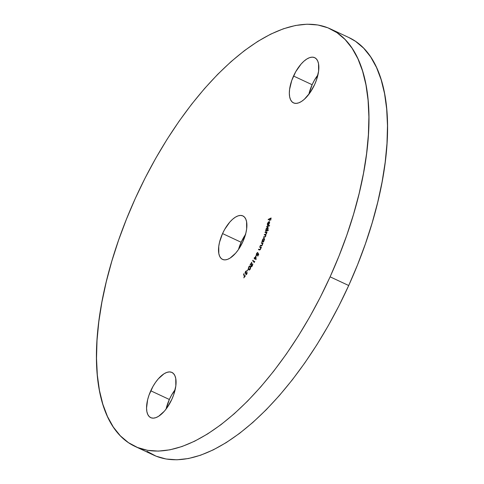 <?xml version="1.0" encoding="UTF-8"?>
<svg xmlns="http://www.w3.org/2000/svg" width="484" height="484" viewBox="0 0 484 484"><rect width="100%" height="100%" fill="white"/><g stroke="black" fill="none" stroke-linecap="round" stroke-linejoin="round"><path stroke-width="0.73" d="M222.555 233.572A24.006 10.926 115.1 0 1 242.871 215.906A24.006 10.926 115.1 0 1 242.853 241.734L245.872 233.058L246.646 228.902L246.586 221.745L245.745 219.022L244.408 217.013L242.617 215.797L240.451 215.422L237.983 215.9L235.309 217.213L232.538 219.312L229.773 222.12L224.685 229.386L222.555 233.572L219.536 242.248L218.756 246.404L218.822 253.562L219.657 256.29L221 258.299L222.785 259.515L224.957 259.89L227.426 259.412L230.094 258.099L235.629 253.192L238.285 249.792L242.853 241.734A24.006 10.926 115.1 0 1 222.537 259.406A24.006 10.926 115.1 0 1 222.555 233.572L241.147 242.266L222.555 233.572M245.485 234.546A24.006 10.926 -64.9 0 0 241.147 242.266L238.515 249.454A24.006 10.926 -64.9 0 1 241.147 242.266L245.715 234.208M150.76 390.794A24.968 11.362 115.1 0 1 171.887 372.414A24.968 11.362 115.1 0 1 171.868 399.282L173.677 394.762L175.819 385.936L175.752 378.494L174.875 375.657L173.484 373.569L171.626 372.305L169.37 371.912L166.798 372.408L164.022 373.775L158.268 378.875L155.509 382.414L152.974 386.438L148.951 395.307L147.614 399.814L146.561 408.109L146.876 411.581L147.747 414.413L149.139 416.5L151.002 417.771L153.259 418.158L155.824 417.662L158.601 416.294L164.36 411.194L167.113 407.655L171.868 399.282A24.968 11.362 115.1 0 1 150.742 417.656A24.968 11.362 115.1 0 1 150.76 390.794L169.352 399.481L150.76 390.794M175.148 389.674A24.968 11.362 -64.9 0 0 169.352 399.481L166.072 409.083A24.968 11.362 -64.9 0 1 169.352 399.481L171.566 395.125L175.148 389.674M293.54 76.03A24.968 11.362 115.1 0 1 314.667 57.656A24.968 11.362 115.1 0 1 314.648 84.518L316.457 79.999L318.599 71.172L318.532 63.731L317.661 60.893L316.27 58.806L314.406 57.542L312.15 57.148L309.585 57.65L306.808 59.018L303.922 61.202L301.048 64.118L295.754 71.674L291.731 80.55L289.589 89.377L289.341 93.345L289.656 96.818L290.527 99.656L291.925 101.743L293.782 103.007L296.039 103.401L298.604 102.898L301.381 101.531L304.267 99.347L309.899 92.892L314.648 84.518A24.968 11.362 115.1 0 1 293.522 102.892A24.968 11.362 115.1 0 1 293.54 76.03L312.132 84.718L293.54 76.03M317.928 74.917A24.968 11.362 -64.9 0 0 312.132 84.718L308.852 94.326A24.968 11.362 -64.9 0 1 312.132 84.718L314.352 80.368L317.928 74.917M330.112 276.83A230.481 104.871 115.1 0 1 135.109 446.454A230.481 104.871 115.1 0 1 135.29 198.482L145.091 178.1L155.733 158.298L167.119 139.253L179.134 121.163L191.664 104.187L204.593 88.505L217.788 74.252L231.128 61.577L244.487 50.596L257.73 41.418L270.731 34.128L283.37 28.798L295.518 25.477L307.056 24.206L317.885 24.986L327.892 27.812L336.979 32.664L345.068 39.488L352.068 48.218L357.924 58.776L362.57 71.057L365.971 84.942L368.082 100.297L368.893 116.977L368.391 134.812L366.582 153.646L363.484 173.284L359.128 193.546L353.55 214.231L346.816 235.139L338.975 256.072L330.112 276.83L320.317 297.206L309.675 317.014L298.289 336.053L286.274 354.149L273.744 371.119L260.815 386.807L247.614 401.054L234.274 413.735L220.922 424.716L207.678 433.894L194.677 441.184L182.038 446.514L169.89 449.83L158.347 451.106L147.523 450.326L137.517 447.494L128.423 442.642L120.341 435.824L113.335 427.088L107.484 416.53L102.838 404.249L99.438 390.37L97.326 375.015L96.516 358.335L97.018 340.494L98.827 321.666L101.924 302.028L106.28 281.767L111.852 261.082L118.592 240.173L126.433 219.24L135.29 198.482A230.481 104.871 115.1 0 1 330.294 28.858A230.481 104.871 115.1 0 1 330.112 276.83L348.71 285.518L330.112 276.83M135.109 446.454L153.706 455.141A230.481 104.871 -64.9 0 0 348.71 285.518A230.481 104.871 -64.9 0 0 348.891 37.546L330.294 28.858M267.543 223.777L268.65 222.186L267.979 225.199L268.668 224.667L269.515 222.834L269.316 221.781L268.324 222.029L267.295 223.911L267.555 225.266L267.543 223.777L268.65 222.186L267.979 225.199L268.765 224.546L269.473 223.021L269.382 221.847L268.765 221.739L267.295 223.911L267.555 225.266L267.543 223.777M268.348 230.021L267.216 230.299L268.124 228.176L267.827 227.359L267.362 227.359L266.194 228.636L265.94 230.614L265.474 231.128L268.227 230.457L268.348 230.021L267.216 230.299L268.009 228.835L267.464 227.329L265.928 229.337L265.94 230.614L265.474 231.128L268.227 230.457L268.348 230.021M263.81 241.377L263.484 241.353L264.567 239.308L264.113 238.146L262.83 239.163L261.856 241.679L263.647 241.819L263.484 241.353L264.373 240.003L264.113 238.146L262.497 239.846L262.328 241.268L261.856 241.679L263.647 241.819L263.81 241.377M259.805 246.634L259.606 247.07L260.682 247.76L260.434 248.982L259.884 249.55L258.656 249.169L258.462 249.605L259.575 250.004L260.374 249.484L261.384 247.263L259.805 246.634L261.378 247.282L259.805 246.634L259.606 247.07L260.586 247.536L260.501 248.83L259.799 249.562L258.656 249.169L258.462 249.605L259.273 249.925L260.652 248.994L260.906 247.59L261.384 247.263L259.805 246.634M255.976 255.824L254.826 257.942L254.415 257.573L254.173 258.014L254.469 259.067L254.759 258.535L256.006 259.63L255.976 255.824L254.826 257.942L254.415 257.573L254.173 258.014L254.469 259.067L254.759 258.535L256.006 259.63L255.976 255.824M252.823 264.5L252.442 264.179L252.2 265.668L251.275 266.025L251.747 262.225L249.974 265.075L251.317 263.344L251.008 266.424L251.632 266.63L252.321 265.891L252.696 263.78L252.4 265.764L251.329 266.139L251.747 262.225L249.974 265.075L251.317 263.344L251.081 266.551L251.535 266.823M248.038 269.443L247.1 271.125L248.038 269.443M244.65 276.406L243.845 273.756L243.555 274.125L244.359 276.775L243.809 277.87L245.37 275.874L244.65 276.406L243.845 273.756L243.555 274.125L244.359 276.775L243.809 277.87L245.37 275.874L244.65 276.406M245.043 273.2L247.106 273.266L246.798 273.121L246.767 274.101L245.739 274.833L246.646 274.283L247.028 272.613L245.933 273.061L246.501 272.855L245.346 272.782L245.691 271.609L246.628 270.81L245.563 271.379L245.007 273.03L245.448 273.424L246.798 273.121L245.739 274.833L246.888 273.89L246.961 272.546L245.606 272.922L245.315 272.595L246.628 270.81L245.563 271.379L245.213 273.393M248.788 266.757L248.286 268.656L248.661 269.606L249.375 269.945L250.379 268.874L250.639 267.331L249.774 266.073L248.788 266.757L248.54 269.413L248.994 269.915L250.161 269.255L250.379 266.642L249.919 266.115L248.788 266.757M254.759 261.227L254.366 261.898L252.902 260.241L252.66 260.67L254.281 262.503L254.759 261.227L254.366 261.898L252.902 260.241L252.66 260.67L254.281 262.503L254.759 261.227M256.417 255.431L257.984 253.894L258.299 254.039L258.625 254.493L257.984 253.894L258.595 254.554L257.772 256.181L258.752 254.239L258.008 253.192L257.397 254.608L256.562 254.887L256.635 253.701L257.742 252.394L256.538 253.422L256.236 255.201L257.058 255.346L257.984 253.894L258.396 254.463L257.772 256.181L258.752 254.239L258.008 253.192L257.627 254.221L256.659 254.977L256.702 253.568L257.742 252.394L256.538 253.422L256.484 255.467M261.457 242.69L261.275 243.131L262.443 243.646L262.31 244.692L261.796 245.412L260.392 245.255L260.211 245.697L261.572 245.902L262.473 244.825L262.661 243.452L263.151 243.083L261.457 242.69L263.121 243.149L261.457 242.69L261.275 243.131L262.328 243.446L262.31 244.692L261.614 245.485L260.392 245.255L260.211 245.697L261.082 245.902L262.473 244.825L262.661 243.452L263.151 243.083L261.457 242.69M265.831 232.508L266.575 233.621L265.371 234.407L265.68 234.552L264.397 234.498L264.712 234.643L264.258 234.94L264.996 234.867L265.801 235.98L264.663 236.761L264.972 236.906L263.629 236.857L263.847 237.281L263.629 236.857L263.478 237.311L264.512 237.214L265.807 235.956L265.77 234.722L267.065 231.969L265.171 232.145L265.026 232.586L266.363 232.647L266.375 233.53L265.891 234.268L264.397 234.498L264.258 234.94L265.577 234.976L265.601 235.889L265.153 236.609L263.629 236.857L263.478 237.311L265.486 236.622L265.77 234.722L267.065 231.969L265.171 232.145L267.011 232.145L265.171 232.145L265.026 232.586L266.369 232.653M266.787 226.343L266.678 226.778L269.485 225.865L269.6 225.429L266.787 226.343L269.527 225.695L266.787 226.343L266.678 226.778L269.485 225.865L269.6 225.429L266.787 226.343M268.269 219.379L268.184 219.821L269.588 219.137L269.534 220.783L269.866 218.998L270.762 218.562L270.707 220.208L271.125 217.982L268.269 219.379L271.064 218.308L268.269 219.379L268.184 219.821L269.588 219.137L269.534 220.783L269.866 218.998L270.762 218.562L270.707 220.208L271.125 217.982L268.269 219.379M348.807 37.51L355.577 41.358L363.659 48.176L370.665 56.912L376.516 67.47L381.162 79.751L384.562 93.63L386.674 108.985L387.484 125.665L386.982 143.506L385.173 162.334L382.076 181.972L377.72 202.233L372.148 222.918L365.408 243.827L357.567 264.76L348.71 285.518L338.909 305.9L328.267 325.702L316.881 344.747L304.866 362.837L292.336 379.813L279.407 395.495L266.212 409.748L252.872 422.423L239.513 433.404L226.27 442.582L213.269 449.872L200.63 455.202L188.482 458.523L176.944 459.794L166.115 459.014L156.108 456.188L147.021 451.336M244.638 276.818L243.555 274.125L243.96 274.144L244.638 276.818M245.872 271.524L246.943 270.955M246.501 272.855L247.082 272.643L246.501 272.855M247.082 272.716L246.773 272.498M246.483 273L246.798 273.121M245.358 273.345L245.334 272.746L245.358 273.345M246.58 270.949L246.011 271.349M246.513 274.44L246.211 274.495M245.854 273.067L245.455 272.903M249.387 266.539L250.065 266.212M249.151 269.957L248.54 269.413L248.849 269.558L248.576 268.432M250.083 266.218L249.351 266.581M248.594 268.257L249.339 270.078M248.576 268.475L248.594 268.801M250.059 266.702L250.434 267.168L250.125 267.023L250.028 269.043L249.345 269.515L249.865 269.624L249.411 269.558M249.496 269.612L248.788 269.025L248.552 267.979L248.994 266.853L249.75 266.557L250.349 267.585L250.234 269.14L248.788 269.025L248.558 268.263L248.897 266.986L249.72 266.545L250.434 267.168L249.865 266.648M249.345 269.515L248.788 269.025M251.396 266.702L251.081 266.551L252.321 265.891L252.696 263.78L252.442 264.179L252.842 264.597M251.081 266.551L251.39 266.696L251.263 266M251.42 263.387L251.607 263.084L251.42 263.387M251.638 266.285L251.329 266.139M251.438 266.751L251.311 265.559M251.674 266.321L252.025 266.321M254.354 262.382L252.66 260.67L253.144 260.513L252.969 260.815L254.354 262.382M256.054 259.545L254.759 258.535L256.054 259.545M254.868 258.583L254.173 258.014L254.675 257.809L254.868 258.583M255.818 256.841L255.994 256.514L255.818 256.841M255.001 258.093L255.709 256.786L256 256.925L256.042 258.886L255.001 258.093L255.709 256.786L255.746 258.746L255.001 258.093M256.647 255.504L256.478 254.681M257.313 252.878L257.627 252.618M256.744 255.02L257.294 255.135M257.44 255.044L256.659 254.977M257.772 252.551L257.125 253.096M256.502 254.523L256.671 255.534M258.777 249.732L258.656 249.169L260.204 249.69L258.964 249.314L258.777 249.732M260.186 247.306L260.586 247.536M259.926 247.197L260.114 246.779L259.926 247.197M261.511 245.588L261.989 245.612M262.54 243.531L262.207 243.422M261.892 243.277L262.431 243.482M261.614 243.21L261.771 242.835L261.614 243.21M262.032 245.594L261.711 245.624M262.6 241.117L262.213 241.71L262.026 241.244L262.6 241.141M263.937 238.594L264.143 240.022L262.897 241.341L262.691 239.907L263.471 238.775L263.937 238.594L264.331 240.112L262.897 241.341L263.205 241.486L262.764 241.304L262.691 239.907L263.937 238.594L264.361 238.769M264.972 236.906L265.311 236.839L264.972 236.906M264.996 234.867L265.601 235.006M265.468 235.006L265.885 235.121M266.127 230.221L266.248 230.759L265.849 231.037L265.595 230.699L266.248 230.759L266.127 230.287M267.561 230.106L266.878 230.632L266.297 230.469L266.097 229.549L267.331 227.77L267.954 229.023L266.569 230.487L266.152 229.325L267.773 227.474L267.464 227.329L267.936 227.45M268.112 227.492L267.464 227.329M267.525 230.444L268.281 230.257L267.525 230.444M267.967 227.45L266.896 228.158M267.192 227.825L267.791 228.024L267.791 228.799L266.599 230.614M267.948 227.964L268.154 228.569M266.472 230.499L267.337 230.354M267.331 227.77L267.725 227.903M268.124 228.242L267.894 227.934M267.87 225.411L267.604 224.056M268.59 222.216L269.08 221.884L268.765 221.739L269.691 221.993M269.382 221.847L268.765 221.739M267.549 224.945L267.531 224.54M268.408 222.41L269.425 221.829M269.546 222.573L269.183 222.283L269.546 222.567M268.874 222.138L269.425 223.221L268.311 224.63L268.874 222.138L269.219 223.13L268.311 224.63L268.874 222.138L269.213 222.356M246.925 272.528L247.233 272.667M246.695 273L247.003 273.145M249.919 266.115L250.228 266.254M249.72 266.545L250.028 266.69M260.332 247.366L260.64 247.512M262.219 243.379L262.528 243.525M269.043 222.18L269.352 222.325"/></g></svg>
